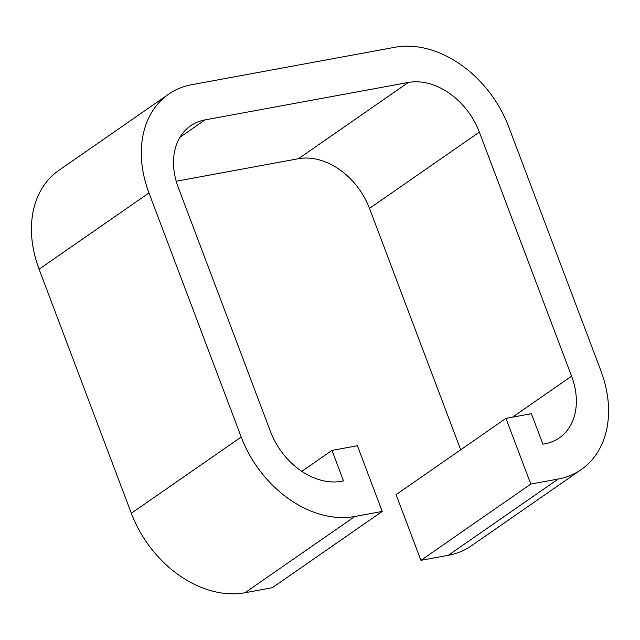 <?xml version="1.0" encoding="UTF-8"?>
<svg xmlns="http://www.w3.org/2000/svg" width="640" height="640" viewBox="0 0 640 640"><rect width="100%" height="100%" fill="white"/><g stroke="black" fill="none" stroke-linecap="round" stroke-linejoin="round"><path stroke-width="0.96" d="M544.864 443.84L542.912 444.2L531.384 413.696L505.968 418.376L530.8 484.08L558.168 479.04A102.696 76.44 55.2 0 0 581.256 469.552A102.696 76.44 55.2 0 0 600.896 370.784L508.672 126.736A102.696 76.44 55.2 0 0 395.008 47.264L191.704 84.704A102.696 76.44 -124.8 0 0 168.616 94.192A102.696 76.44 -124.8 0 0 148.984 192.96L241.2 437.008A102.696 76.44 -124.8 0 0 354.864 516.48L382.232 511.44L357.4 445.736L331.984 450.408L343.512 480.92L341.56 481.28A64.184 47.776 -124.8 0 1 270.52 431.608L178.304 187.56A64.184 47.776 -124.8 0 1 190.576 125.832A64.184 47.776 -124.8 0 1 205.008 119.896L408.312 82.464A64.184 47.776 55.2 0 1 479.352 132.136L571.568 376.184A64.184 47.776 55.2 0 1 559.296 437.912A64.184 47.776 55.2 0 1 544.864 443.84M460.696 449.8L369.48 208.392A64.184 47.776 55.2 0 0 298.44 158.72L176.208 181.232M505.968 418.376L396.096 494.632L420.928 560.336L448.296 555.296A102.696 76.44 55.2 0 0 471.384 545.808L581.256 469.552M420.928 560.336L530.8 484.08M168.616 94.192L58.744 170.448A102.696 76.44 -124.8 0 0 39.104 269.216L131.328 513.264A102.696 76.44 -124.8 0 0 244.992 592.736L272.36 587.696L382.232 511.44M301.816 471.352L331.984 450.408M512.504 417.176L571.568 376.184M369.48 208.392L479.352 132.136M298.44 158.72L408.312 82.464M179.968 137.28L205.008 119.896M448.296 555.296L558.168 479.04M244.992 592.736L354.864 516.48M131.328 513.264L241.2 437.008M39.104 269.216L148.984 192.96"/></g></svg>
